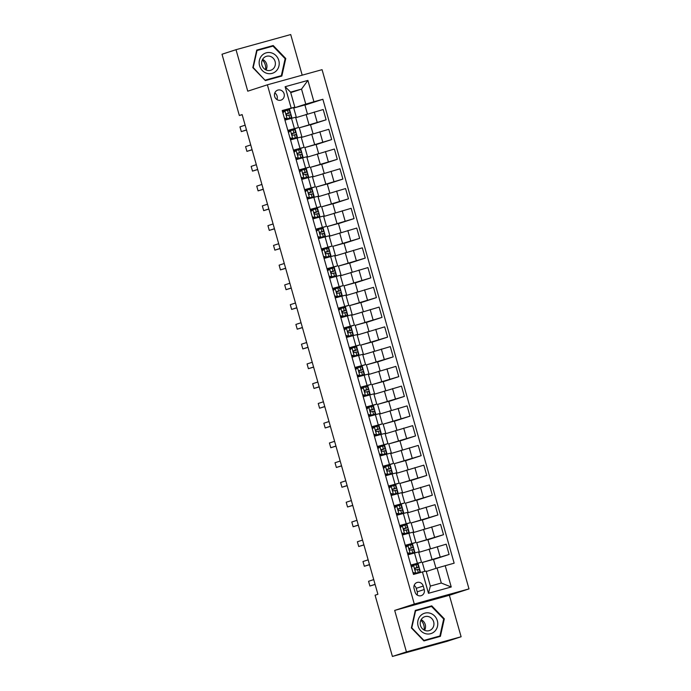 <?xml version="1.0" encoding="UTF-8"?>
<svg xmlns="http://www.w3.org/2000/svg" width="691" height="691" viewBox="0 0 691 691"><rect width="100%" height="100%" fill="white"/><g stroke="black" fill="none" stroke-linecap="round" stroke-linejoin="round"><path stroke-width="1.04" d="M274.647 96.438A5.26 4.906 72 0 0 281.004 100.126A5.26 4.906 72 0 0 284.105 93.821A5.26 4.906 72 0 0 277.756 90.124A5.26 4.906 72 0 0 274.647 96.438M276.953 99.573A5.26 4.906 72 0 0 274.802 92.957M302.2 75.172L290.712 34.55L236.02 49.692L222.01 54.243L239.336 115.492L242.178 114.706M468.99 588.896L322.066 69.67L267.374 84.812L414.298 604.038L468.99 588.896L449.375 595.271L394.691 610.412L406.429 651.898L461.113 636.757L449.375 595.271M461.113 636.757L447.103 641.308L392.419 656.45L406.429 651.898M392.419 656.45L375.083 595.201L377.891 594.295L242.144 114.585L239.336 115.492M424.222 589.535L423.238 586.054A5.096 4.751 72 0 0 417.088 582.478A5.096 4.751 72 0 0 414.073 588.594L415.058 592.075A5.096 4.751 72 0 0 421.216 595.651A5.096 4.751 72 0 0 424.222 589.535L417.217 591.807L416.232 588.335A5.096 4.751 72 0 0 414.159 585.398M445.203 565.661L451.24 586.996L428.472 593.301L422.434 571.958L426.105 571.051L430.355 586.072L441.299 583.04L437.049 568.019L454.142 563.182L322.87 99.279L304.93 105.101M290.721 92.611L301.526 89.104L290.591 92.128L294.832 107.148L282.222 110.534L413.494 574.437L422.434 571.958M291.17 108.055L285.124 86.721L307.892 80.415L313.93 101.75L322.87 99.279M236.02 49.692L247.758 91.186L267.374 84.812M394.691 610.412L414.298 604.038M294.832 107.148L282.403 111.165M282.973 111.726L282.783 111.061M287.845 130.392L298.486 127.515L287.992 130.919M288.57 131.489L288.38 130.815M293.433 150.154L304.075 147.269L293.58 150.681M294.159 151.243L293.969 150.578M299.022 169.908L309.663 167.032L299.177 170.435M299.747 170.997L299.557 170.332M304.619 189.662L315.26 186.786L304.766 190.198M305.344 190.759L305.154 190.085M310.207 209.425L320.849 206.549L310.354 209.952M310.933 210.513L310.743 209.848M315.796 229.179L326.437 226.303L315.951 229.706M316.521 230.276L316.331 229.602M321.393 248.941L332.025 246.065L321.54 249.468M322.11 250.03L321.92 249.365M326.981 268.695L337.623 265.819L327.128 269.222M327.707 269.792L327.517 269.119M332.57 288.449L343.211 285.573L332.716 288.985M333.295 289.546L333.105 288.873M338.158 308.212L348.8 305.336L338.314 308.739M338.884 309.3L338.694 308.635M343.755 327.966L354.388 325.09L343.902 328.501M344.472 329.063L344.282 328.389M349.344 347.728L359.985 344.852L349.491 348.255M350.069 348.817L349.879 348.152M354.932 367.482L365.574 364.606L355.079 368.009M355.658 368.579L355.468 367.906M360.521 387.245L371.162 384.36L360.676 387.772M361.246 388.333L361.056 387.66M366.118 406.999L376.759 404.123L366.265 407.526M366.835 408.087L366.653 407.422M371.706 426.753L382.348 423.877L371.853 427.288M372.432 427.85L372.242 427.176M377.295 446.516L387.936 443.639L377.45 447.042M378.02 447.604L377.83 446.939M382.883 466.27L393.525 463.393L383.039 466.796M383.609 467.366L383.419 466.693M388.48 486.032L399.122 483.147L388.627 486.559M389.206 487.12L389.016 486.447M394.069 505.786L404.71 502.91L394.215 506.313M394.794 506.874L394.604 506.209M399.657 525.54L410.299 522.664L399.813 526.076M400.383 526.637L400.193 525.963M405.254 545.303L415.887 542.426L405.401 545.83M405.971 546.391L405.781 545.726M410.843 565.057L421.484 562.18L410.99 565.583M411.568 566.154L411.378 565.48M426.243 571.526L437.049 568.019M424.835 571.371L422.313 562.448L449.107 554.458L433.516 559.52M430.433 548.619L427.884 539.602L416.725 542.694L419.402 552.178L446.196 544.188L449.107 554.458M416.725 542.694L443.518 534.704L427.928 539.766M424.844 528.865L422.296 519.848L411.136 522.94L413.814 532.424L440.608 524.434L443.518 534.704M411.136 522.94L437.921 514.95L422.339 520.012M419.256 509.103L416.699 500.085L405.539 503.178L408.226 512.662L435.019 504.672L437.921 514.95M405.539 503.178L432.333 495.188L416.751 500.249M413.659 489.349L411.11 480.331L399.951 483.424L402.637 492.908L429.422 484.918L432.333 495.188M399.951 483.424L426.744 475.434L411.154 480.495M408.07 469.586L405.522 460.577L394.362 463.661L397.04 473.145L423.833 465.155L426.744 475.434M394.362 463.661L421.156 455.671L405.565 460.733M402.482 449.832L399.925 440.815L388.765 443.907L391.452 453.391L418.245 445.401L421.156 455.671M388.765 443.907L415.559 435.917L399.977 440.979M396.893 430.078L394.336 421.061L383.177 424.153L385.863 433.637L412.657 425.647L415.559 435.917M383.177 424.153L409.97 416.163L394.38 421.225M391.296 410.316L388.748 401.298L377.588 404.39L380.275 413.874L407.059 405.885L409.97 416.163M377.588 404.39L404.382 396.401L388.791 401.462M385.708 390.562L383.16 381.544L372 384.637L374.677 394.12L401.471 386.131L404.382 396.401M372 384.637L398.785 376.647L383.203 381.708M380.119 370.799L377.562 361.79L366.403 364.874L369.089 374.358L395.883 366.368L398.785 376.647M366.403 364.874L393.196 356.884L377.614 361.946M374.522 351.045L371.974 342.028L360.814 345.12L363.501 354.604L390.294 346.614L393.196 356.884M360.814 345.12L387.608 337.13L372.017 342.192M368.934 331.291L366.385 322.274L355.226 325.366L357.903 334.841L384.697 326.86L387.608 337.13M355.226 325.366L382.019 317.376L366.429 322.438M363.345 311.529L360.797 302.511L349.637 305.603L352.315 315.087L379.109 307.098L382.019 317.376M349.637 305.603L376.422 297.614L360.84 302.675M357.757 291.775L355.2 282.757L344.04 285.849L346.727 295.333L373.52 287.344L376.422 297.614M344.04 285.849L370.834 277.86L355.252 282.921M352.16 272.012L349.611 263.003L338.452 266.087L341.138 275.571L367.932 267.581L370.834 277.86M338.452 266.087L365.245 258.097L349.655 263.159M346.571 252.258L344.023 243.241L332.863 246.333L335.541 255.817L362.334 247.827L365.245 258.097M332.863 246.333L359.657 238.343L344.066 243.405M340.983 232.504L338.426 223.487L327.266 226.579L329.952 236.054L356.746 228.073L359.657 238.343M327.266 226.579L354.06 218.589L338.478 223.642M335.394 212.742L332.837 203.724L321.678 206.816L324.364 216.3L351.158 208.311L354.06 218.589M321.678 206.816L348.471 198.827L332.881 203.888M329.797 192.988L327.249 183.97L316.089 187.062L318.776 196.546L345.56 188.557L348.471 198.827M316.089 187.062L342.883 179.073L327.292 184.134M324.209 173.225L321.661 164.216L310.501 167.3L313.178 176.784L339.972 168.794L342.883 179.073M310.501 167.3L337.286 159.31L321.704 164.372M318.62 153.471L316.063 144.454L304.904 147.546L307.59 157.03L334.384 149.04L337.286 159.31M304.904 147.546L331.697 139.556L316.115 144.618M313.023 133.709L310.475 124.7L299.315 127.783L302.002 137.267L328.795 129.286L331.697 139.556M299.315 127.783L326.109 119.802L310.518 124.855M307.435 113.955L304.886 104.937L293.727 108.029L296.413 117.513L323.198 109.523L326.109 119.802M293.727 108.029L305.776 104.116L301.526 89.104L307.892 80.415M420.56 572.476L417.977 563.338M414.997 552.826L412.38 543.584M409.409 533.072L406.792 523.821M403.82 513.309L401.203 504.067M398.232 493.555L395.615 484.305M392.635 473.801L390.018 464.551M387.046 454.039L384.429 444.797M381.458 434.285L378.841 425.034M375.869 414.522L373.252 405.28M370.272 394.768L367.655 385.518M364.684 375.014L362.067 365.764M359.095 355.252L356.478 346.01M353.498 335.498L350.881 326.247M347.91 315.735L345.293 306.493M342.321 295.981L339.704 286.73M336.733 276.227L334.116 266.976M331.136 256.465L328.519 247.223M325.547 236.711L322.93 227.46M319.959 216.948L317.342 207.706M314.37 197.194L311.753 187.943M308.773 177.44L306.156 168.189M303.185 157.678L300.568 148.427M297.596 137.924L294.979 128.673M291.999 118.161L289.391 108.919M436.021 568.356L433.473 559.365L422.313 562.448M407.932 554.787L418.573 551.91L421.484 562.18M402.343 535.024L412.985 532.148L415.887 542.426M396.755 515.27L407.396 512.394L410.299 522.664M391.158 495.507L401.799 492.631L404.71 502.91M385.569 475.753L396.211 472.877L399.122 483.147M379.981 456L390.622 453.123L393.525 463.393M374.392 436.237L385.034 433.361L387.936 443.639M368.795 416.483L379.437 413.607L382.348 423.877M363.207 396.72L373.848 393.844L376.759 404.123M357.618 376.966L368.26 374.09L371.162 384.36M352.03 357.212L362.663 354.328L365.574 364.606M346.433 337.45L357.074 334.574L359.985 344.852M340.844 317.696L351.486 314.82L354.388 325.09M335.256 297.933L345.897 295.057L348.8 305.336M329.659 278.179L340.3 275.303L343.211 285.573M324.07 258.425L334.712 255.54L337.623 265.819M318.482 238.663L329.123 235.786L332.025 246.065M312.893 218.909L323.535 216.033L326.437 226.303M307.296 199.146L317.938 196.27L320.849 206.549M301.708 179.392L312.349 176.516L315.26 186.786M296.119 159.638L306.761 156.753L309.663 167.032M290.531 139.876L301.164 136.999L304.075 147.269M313.93 101.75L305.776 104.116M284.934 120.122L295.575 117.245L298.486 127.515M430.355 586.072L428.472 593.301M441.299 583.04L451.24 586.996M285.124 86.721L290.591 92.128M417.131 595.003A5.096 4.751 72 0 0 417.217 591.807M444.313 618.825L431.763 605.852L415.291 610.412L411.378 627.946L423.929 640.92L440.4 636.359L444.313 618.825L443.682 619.032M256.741 50.089L252.82 67.623L265.37 80.597L281.842 76.036L285.763 58.502L273.213 45.528L256.741 50.089M438.068 637.007L438.172 636.549M429.716 606.94L415.265 610.533M429.413 606.62L431.763 605.852M271.166 46.617L256.715 50.21M279.518 76.684L279.613 76.226M270.855 46.297L273.213 45.528M264.999 80.216L253.217 67.519L257.017 50.529L272.98 46.116L285.133 58.683L285.763 58.502M412.95 572.511L415.792 573.15L420.283 572.088L413.425 574.195L418.228 572.666L415.066 573.383L413.071 572.943M415.792 573.15L415.066 573.383M411.361 566.888L412.829 565.48L418.046 564.184L418.893 567.19L415.412 567.976M412.38 565.912L411.18 566.266M413.555 565.247L411.465 567.251M415.386 567.985L415.446 567.967C414.574 568.883 414.755 569.514 415.982 569.859L419.437 569.082L420.283 572.088M414.928 568.451L418.893 567.19M415.187 568.106L416.846 567.769L414.954 568.399M375.075 584.344L369.91 586.028L368.571 581.286L373.727 579.602M369.91 586.028L375.109 584.465M407.362 552.757L410.204 553.396L414.695 552.325L407.837 554.441M410.204 553.396L412.639 552.912L407.828 554.407M405.772 547.134L407.241 545.726L412.458 544.43L413.304 547.427L409.858 548.205C408.986 549.12 409.167 549.76 410.394 550.105L413.84 549.328L414.695 552.325M406.792 546.149L405.591 546.503M407.966 545.493L405.867 547.497M409.478 553.629L407.483 553.18M409.34 548.697L413.304 547.427M409.59 548.343L411.249 548.015L409.366 548.637M369.486 564.59L364.321 566.266L362.974 561.524L368.139 559.848M364.321 566.266L369.512 564.711M401.773 532.994L404.615 533.633L409.098 532.571L402.248 534.687M404.615 533.633L407.051 533.15L402.24 534.653M400.175 527.371L401.644 525.972L406.869 524.668L407.716 527.674L404.235 528.46M401.203 526.395L400.003 526.749M402.378 525.73L400.279 527.734M403.881 533.875L401.894 533.426M404.2 528.468L404.261 528.451C403.397 529.366 403.579 529.997 404.805 530.342L408.251 529.565L409.098 532.571M403.751 528.935L407.716 527.674M404.002 528.589L405.66 528.252L403.769 528.883M363.889 544.836L358.724 546.512L357.385 541.77L362.55 540.094M358.724 546.512L363.924 544.949M396.176 513.24L399.018 513.879L403.509 512.817L396.66 514.925M399.018 513.879L401.454 513.396L396.643 514.89M394.587 507.617L396.055 506.209L401.272 504.914L402.127 507.911L398.647 508.706C397.809 509.613 397.981 510.243 399.208 510.589L402.663 509.811L403.509 512.817M395.615 506.633L394.406 506.987M396.781 505.976L394.691 507.98M398.292 514.113L396.297 513.663M398.154 509.181L402.127 507.911M398.413 508.826L400.072 508.498L398.18 509.12M358.301 525.074L353.136 526.749L351.797 522.007L356.962 520.332M353.136 526.749L358.335 525.195M390.588 493.486L393.429 494.117L397.921 493.054L391.063 495.171M393.429 494.117L395.865 493.642L391.054 495.136M388.998 487.855L390.467 486.455L395.684 485.151L396.53 488.157L393.049 488.943M390.018 486.879L388.817 487.233M391.192 486.214L389.102 488.217M392.704 494.359L390.709 493.91M393.024 488.952L393.084 488.934C392.212 489.85 392.393 490.48 393.62 490.835L397.075 490.057L397.921 493.054M392.566 489.418L396.53 488.157M392.816 489.073L394.475 488.736L392.592 489.366M352.712 505.32L347.547 506.995L346.2 502.253L351.365 500.578M347.547 506.995L352.747 505.432M420.413 615.854A10.676 9.968 72 0 0 420.871 630.866A10.676 9.968 72 0 0 435.054 630.987A10.676 9.968 72 0 0 434.604 615.983A10.676 9.968 72 0 0 420.413 615.854M422.054 618.454A7.307 6.824 72 0 0 421.311 627.35A7.307 6.824 72 0 0 429.327 630.589A7.307 6.824 72 0 0 432.082 628.819A7.307 6.824 72 0 0 432.834 619.931A7.307 6.824 72 0 0 424.81 616.683A7.307 6.824 72 0 0 422.054 618.454M439.891 635.988L423.937 640.41L411.776 627.843L415.576 610.853L431.53 606.439L443.691 619.006L439.891 635.988L423.626 640.609M420.871 620.25A10.27 9.588 -108 0 1 424.041 630.028M424.585 630.296A7.307 6.824 72 0 0 421.147 619.706M262.312 59.927A10.27 9.588 -108 0 1 265.249 64.816A10.27 9.588 -108 0 1 265.491 69.705M278.784 60.437A10.676 9.968 72 0 0 266.268 52.827A10.676 9.968 72 0 0 259.574 65.757A10.676 9.968 72 0 0 272.09 73.376A10.676 9.968 72 0 0 278.784 60.437M275.096 61.499A7.307 6.824 72 0 0 266.26 56.36A7.307 6.824 72 0 0 261.941 65.135A7.307 6.824 72 0 0 270.777 70.266A7.307 6.824 72 0 0 275.096 61.499M266.026 69.981A7.307 6.824 72 0 0 266.674 64.228A7.307 6.824 72 0 0 262.589 59.391M285.133 58.683L281.341 75.673L265.068 80.286M281.341 75.673L265.379 80.087M384.999 473.724L387.841 474.363L392.333 473.3L385.474 475.408M387.841 474.363L390.277 473.879L385.466 475.382M383.401 468.101L384.878 466.693L390.095 465.397L390.942 468.403L387.461 469.189C386.623 470.096 386.805 470.726 388.031 471.072L391.477 470.295L392.333 473.3M384.429 467.125L383.229 467.479M385.604 466.46L383.505 468.463M387.107 474.596L385.12 474.156M386.977 469.664L390.942 468.403M387.228 469.319L388.886 468.982L387.003 469.612M347.115 485.557L341.95 487.241L340.611 482.499L345.776 480.815M341.95 487.241L347.15 485.678M379.402 453.97L382.253 454.609L386.735 453.538L379.886 455.654M382.253 454.609L384.68 454.125L379.877 455.619M377.813 448.347L379.281 446.939L384.498 445.635L385.353 448.64L381.873 449.426M378.841 447.362L377.64 447.716M380.015 446.706L377.917 448.709M381.518 454.842L379.523 454.393M381.838 449.444L381.898 449.418C381.035 450.333 381.216 450.973 382.443 451.318L385.889 450.541L386.735 453.538M381.38 449.91L385.353 448.64M381.639 449.556L383.298 449.228L381.406 449.85M341.527 465.803L336.362 467.479L335.023 462.737L340.188 461.061M336.362 467.479L341.561 465.915M373.814 434.207L376.655 434.846L381.147 433.784L374.289 435.9M376.655 434.846L379.091 434.363L374.28 435.866M372.224 428.584L373.693 427.185L378.91 425.881L379.765 428.886L376.275 429.672C375.446 430.579 375.619 431.21 376.845 431.555L380.3 430.778L381.147 433.784M373.252 427.608L372.043 427.962M374.418 426.943L372.328 428.947M375.93 435.08L373.935 434.639M375.792 430.148L379.765 428.886M376.051 429.802L377.709 429.465L375.818 430.096M335.938 446.049L330.773 447.725L329.434 442.983L334.599 441.307M330.773 447.725L335.973 446.161M368.225 414.453L371.067 415.092L375.559 414.03L368.7 416.137M371.067 415.092L373.503 414.609L368.692 416.103M366.636 408.83L368.104 407.422L373.321 406.127L374.168 409.124L370.721 409.901C369.849 410.825 370.03 411.456 371.257 411.801L374.703 411.024L375.559 414.03M367.655 407.845L366.455 408.2M368.83 407.189L366.74 409.193M370.341 415.326L368.346 414.876M370.203 410.394L374.168 409.124M370.454 410.039L372.112 409.711L370.229 410.333M330.35 426.287L325.185 427.962L323.837 423.22L329.002 421.545M325.185 427.962L330.376 426.407M362.637 394.699L365.479 395.33L369.97 394.267L363.112 396.384M365.479 395.33L367.914 394.855L363.103 396.349M361.039 389.068L362.507 387.668L367.733 386.364L368.579 389.37L365.098 390.156M362.067 388.092L360.866 388.446M363.241 387.426L361.143 389.43M364.744 395.572L362.758 395.122M365.064 390.165L365.133 390.147C364.261 391.063 364.442 391.693 365.669 392.047L369.115 391.27L369.97 394.267M364.615 390.631L368.579 389.37M364.865 390.285L366.524 389.949L364.641 390.579M324.753 406.533L319.588 408.208L318.249 403.466L323.414 401.791M319.588 408.208L324.787 406.645M357.04 374.937L359.881 375.576L364.373 374.513L357.523 376.621M359.881 375.576L362.317 375.092L357.515 376.586M355.45 369.314L356.919 367.906L362.136 366.61L362.991 369.616L359.536 370.393C358.672 371.309 358.845 371.939 360.071 372.285L363.526 371.508L364.373 374.513M356.478 368.338L355.278 368.692M357.653 367.672L355.554 369.676M359.156 375.809L357.161 375.368M359.018 370.877L362.991 369.616M359.277 370.531L360.935 370.195L359.044 370.825M319.164 386.77L313.999 388.454L312.66 383.712L317.825 382.028M313.999 388.454L319.199 386.891M351.451 355.183L354.293 355.813L358.784 354.751L351.926 356.867M354.293 355.813L356.729 355.338L351.918 356.832M349.862 349.56L351.33 348.152L356.547 346.847L357.402 349.853L353.913 350.639M350.881 348.575L349.681 348.929M352.056 347.918L349.966 349.922M353.567 356.055L351.572 355.606M353.887 350.657L353.947 350.631C353.084 351.546 353.256 352.185 354.483 352.531L357.938 351.754L358.784 354.751M353.429 351.123L357.402 349.853M353.688 350.769L355.347 350.432L353.455 351.063M313.576 367.016L308.411 368.692L307.072 363.95L312.228 362.274M308.411 368.692L313.61 367.128M345.863 335.42L348.705 336.059L353.196 334.997L346.338 337.113M348.705 336.059L351.14 335.576L346.329 337.078M344.273 329.797L345.742 328.398L350.959 327.093L351.805 330.099L348.359 330.877C347.487 331.792 347.668 332.423 348.895 332.768L352.341 331.991L353.196 334.997M345.293 328.821L344.092 329.175M346.467 328.156L344.368 330.16M347.979 336.292L345.984 335.852M347.841 331.36L351.805 330.099M348.091 331.015L349.75 330.678L347.867 331.309M307.987 347.262L302.822 348.938L301.475 344.196L306.64 342.52M302.822 348.938L308.013 347.374M340.274 315.666L343.116 316.305L347.599 315.243L340.749 317.35M343.116 316.305L345.552 315.822L340.741 317.316M338.676 310.043L340.145 308.635L345.37 307.34L346.217 310.337L342.736 311.131M339.704 309.058L338.504 309.413M340.879 308.402L338.78 310.406M342.382 316.538L340.395 316.089M342.701 311.14L342.771 311.114C341.898 312.038 342.08 312.669 343.306 313.014L346.752 312.237L347.599 315.243M342.252 311.606L346.217 310.337M342.503 311.252L344.161 310.924L342.27 311.546M302.39 327.499L297.225 329.175L295.886 324.433L301.051 322.757M297.225 329.175L302.425 327.62M334.677 295.912L337.519 296.543L342.01 295.48L335.161 297.596M337.519 296.543L339.955 296.068L335.144 297.562M333.088 290.28L334.556 288.881L339.773 287.577L340.628 290.583L337.148 291.369M334.116 289.304L332.915 289.659M335.282 288.639L333.192 290.643M336.793 296.785L334.798 296.335M337.113 291.377L337.173 291.36C336.31 292.276 336.482 292.906 337.709 293.26L341.164 292.483L342.01 295.48M336.655 291.844L340.628 290.583M336.914 291.498L338.573 291.161L336.681 291.792M296.802 307.745L291.637 309.421L290.298 304.679L295.463 303.004M291.637 309.421L296.836 307.858M329.089 276.15L331.93 276.789L336.422 275.726L329.564 277.834M331.93 276.789L334.366 276.305L329.555 277.799M327.499 270.526L328.968 269.119L334.185 267.823L335.031 270.829L331.55 271.615M328.519 269.55L327.318 269.905M329.693 268.885L327.603 270.889M331.205 277.022L329.21 276.581M331.525 271.623L331.585 271.606C330.713 272.522 330.894 273.152 332.121 273.498L335.576 272.72L336.422 275.726M331.067 272.09L335.031 270.829M331.317 271.744L332.984 271.408L331.093 272.038M291.213 287.983L286.048 289.667L284.701 284.925L289.866 283.241M286.048 289.667L291.248 288.104M323.5 256.396L326.342 257.026L330.834 255.964L323.975 258.08M326.342 257.026L328.778 256.551L323.967 258.045M321.902 250.773L323.379 249.365L328.596 248.06L329.443 251.066L325.962 251.852M322.93 249.788L321.73 250.142M324.105 249.123L322.006 251.135M325.608 257.268L323.621 256.819M325.936 251.87L325.997 251.844C325.124 252.759 325.306 253.398 326.532 253.744L329.978 252.966L330.834 255.964M325.478 252.336L329.443 251.066M325.729 251.982L327.387 251.645L325.504 252.275M285.616 268.229L280.46 269.905L279.112 265.163L284.277 263.487M280.46 269.905L285.651 268.341M317.903 236.633L320.754 237.272L325.236 236.21L318.387 238.326L323.181 236.788L320.019 237.505L318.024 237.065M320.754 237.272L320.019 237.505M316.314 231.01L317.782 229.602L323.008 228.306L323.854 231.312L320.374 232.098M317.342 230.034L316.141 230.388M318.516 229.369L316.418 231.373M320.339 232.107L320.399 232.09C319.536 233.005 319.717 233.636 320.944 233.981L324.39 233.204L325.236 236.21M319.881 232.573L323.854 231.312M320.14 232.228L321.799 231.891L319.907 232.522M280.028 248.475L274.863 250.151L273.524 245.409L278.689 243.733M274.863 250.151L280.062 248.587M312.315 216.879L315.156 217.518L319.648 216.456L312.79 218.563M315.156 217.518L317.592 217.034L312.781 218.529M310.725 211.256L312.194 209.848L317.411 208.552L318.266 211.55L314.776 212.344M311.753 210.271L310.544 210.625M312.919 209.615L310.829 211.619M314.431 217.751L312.436 217.302M314.75 212.353L314.811 212.327C313.947 213.251 314.12 213.882 315.346 214.227L318.801 213.45L319.648 216.456M314.293 212.819L318.266 211.55M314.552 212.465L316.21 212.137L314.319 212.759M274.439 228.712L269.274 230.388L267.935 225.646L273.1 223.97M269.274 230.388L274.474 228.833M306.726 197.125L309.568 197.756L314.06 196.693L307.201 198.809L312.004 197.281L308.842 197.997L306.847 197.548M309.568 197.756L308.842 197.997M305.137 191.493L306.605 190.094L311.822 188.79L312.669 191.796L309.223 192.573C308.35 193.489 308.531 194.119 309.758 194.473L313.204 193.696L314.06 196.693M306.156 190.517L304.956 190.871M307.331 189.852L305.241 191.856M308.704 193.057L312.669 191.796M308.955 192.711L310.613 192.374L308.73 193.005M268.851 208.958L263.686 210.634L262.338 205.892L267.503 204.216M263.686 210.634L268.877 209.071M301.138 177.362L303.98 178.002L308.471 176.939L301.613 179.047M303.98 178.002L306.415 177.518L301.604 179.012M299.54 171.739L301.008 170.332L306.234 169.036L307.08 172.042L303.599 172.828M300.568 170.763L299.367 171.109M301.742 170.098L299.644 172.102M303.245 178.235L301.259 177.794M303.565 172.836L303.634 172.819C302.762 173.735 302.943 174.365 304.17 174.711L307.616 173.933L308.471 176.939M303.116 173.303L307.08 172.042M303.366 172.957L305.025 172.62L303.142 173.242M263.254 189.196L258.089 190.871L256.75 186.138L261.915 184.454M258.089 190.871L263.288 189.317M295.541 157.608L298.391 158.239L302.874 157.177L296.024 159.293L300.818 157.764L297.657 158.481L295.662 158.032M298.391 158.239L297.657 158.481M293.951 151.985L295.42 150.578L300.637 149.273L301.492 152.279L298.011 153.065M294.979 151.001L293.779 151.355M296.154 150.336L294.055 152.34M297.976 153.082L298.037 153.056C297.173 153.972 297.355 154.611 298.572 154.957L302.027 154.179L302.874 157.177M297.519 153.549L301.492 152.279M297.778 153.195L299.436 152.858L297.545 153.488M257.665 169.442L252.5 171.118L251.161 166.376L256.326 164.7M252.5 171.118L257.7 169.554M289.952 137.846L292.794 138.485L297.285 137.423L290.427 139.539M292.794 138.485L295.23 138.001L290.419 139.504M288.363 132.223L289.831 130.815L295.048 129.519L295.903 132.525L292.414 133.311M289.382 131.247L288.182 131.601M290.557 130.582L288.467 132.586M292.068 138.718L290.073 138.278M292.388 133.32L292.448 133.303C291.585 134.218 291.757 134.849 292.984 135.194L296.439 134.417L297.285 137.423M291.93 133.786L295.903 132.525M292.189 133.441L293.848 133.104L291.956 133.734M252.077 149.688L246.912 151.364L245.573 146.622L250.738 144.946M246.912 151.364L252.111 149.8M284.364 118.092L287.206 118.731L291.697 117.669L284.839 119.776L289.641 118.247L286.48 118.964L284.485 118.515M287.206 118.731L286.48 118.964M282.774 112.469L284.243 111.061L289.46 109.765L290.306 112.763L286.825 113.549M283.794 111.484L282.593 111.838M284.968 110.828L282.869 112.832M286.8 113.566L286.86 113.54C285.988 114.464 286.169 115.095 287.396 115.44L290.842 114.663L291.697 117.669M286.342 114.032L290.306 112.763M286.592 113.678L288.251 113.35L286.368 113.972M246.488 129.925L241.323 131.601L239.976 126.859L245.141 125.183M241.323 131.601L246.514 130.046M429.102 549.034L432.013 559.304M423.514 529.271L426.416 539.55M417.917 509.517L420.828 519.787M412.328 489.755L415.239 500.034M406.74 470.001L409.642 480.271M401.151 450.238L404.054 460.517M395.554 430.484L398.465 440.763M389.966 410.73L392.877 421M384.377 390.968L387.28 401.246M378.789 371.214L381.691 381.484M373.192 351.451L376.103 361.73M367.603 331.697L370.514 341.967M362.015 311.943L364.917 322.213M356.418 292.181L359.329 302.459M350.829 272.427L353.74 282.697M345.241 252.664L348.143 262.943M339.652 232.91L342.555 243.18M334.055 213.156L336.966 223.426M328.467 193.394L331.378 203.672M322.878 173.64L325.781 183.91M317.29 153.877L320.192 164.156M311.693 134.123L314.604 144.393M306.104 114.369L309.015 124.639M437.256 546.667L440.167 556.937M414.496 552.964L417.399 563.243M408.899 533.21L411.81 543.48M431.668 526.905L434.57 537.183M403.311 513.456L406.222 523.726M426.071 507.151L428.981 517.421M397.722 493.694L400.625 503.972M420.482 487.388L423.393 497.667M392.134 473.94L395.036 484.21M414.894 467.634L417.796 477.913M386.537 454.177L389.448 464.456M409.305 447.88L412.207 458.15M380.948 434.423L383.859 444.693M403.708 428.118L406.619 438.396M375.36 414.669L378.262 424.939M398.12 408.364L401.03 418.634M369.763 394.906L372.674 405.185M392.531 388.601L395.433 398.88M364.174 375.153L367.085 385.423M386.943 368.847L389.845 379.126M358.586 355.39L361.497 365.669M381.346 349.093L384.256 359.363M352.997 335.636L355.9 345.906M375.757 329.331L378.668 339.609M347.4 315.882L350.311 326.152M370.169 309.577L373.071 319.847M341.812 296.119L344.723 306.398M364.572 289.814L367.482 300.093M336.223 276.365L339.126 286.635M358.983 270.06L361.894 280.33M330.635 256.603L333.537 266.881M353.395 250.306L356.306 260.576M325.038 236.849L327.949 247.119M347.806 230.544L350.708 240.822M319.449 217.095L322.36 227.365M342.209 210.79L345.12 221.06M313.861 197.332L316.763 207.611M336.621 191.027L339.531 201.306M308.272 177.578L311.175 187.848M331.032 171.273L333.934 181.543M302.675 157.816L305.586 168.094M325.444 151.519L328.346 161.789M297.087 138.062L299.998 148.332M319.847 131.756L322.757 142.035M291.498 118.308L294.401 128.578M314.258 112.002L317.169 122.272M416.232 588.335L423.238 586.054M413.494 565.307L415.706 573.133M419.143 569.125L419.998 572.131M417.761 564.227L418.608 567.225M417.476 569.479L418.323 572.485M416.086 564.582L416.941 567.579M407.906 545.553L410.117 553.37M413.555 549.362L414.41 552.368M412.173 544.465L413.019 547.471M411.888 549.716L412.734 552.722M410.497 544.819L411.344 547.825M402.317 525.791L404.529 533.616M407.966 529.608L408.813 532.614M406.576 524.711L407.431 527.708M406.291 529.962L407.146 532.968M404.909 525.065L405.755 528.062M396.72 506.037L398.94 513.862M402.378 509.854L403.224 512.852M400.987 504.948L401.834 507.954M400.702 510.208L401.549 513.206M399.312 505.302L400.167 508.308M391.132 486.274L393.343 494.1M396.781 490.092L397.636 493.098M395.399 485.194L396.245 488.2M395.114 490.446L395.96 493.452M393.723 485.548L394.578 488.554M385.543 466.52L387.755 474.346M391.192 470.338L392.039 473.344M389.81 465.44L390.657 468.438M389.517 470.692L390.372 473.689M388.135 465.794L388.981 468.792M379.946 446.757L382.166 454.583M385.604 450.575L386.45 453.581M384.213 445.678L385.068 448.684M383.928 450.929L384.783 453.935M382.546 446.032L383.393 449.038M374.358 427.003L376.569 434.829M380.015 430.821L380.862 433.827M378.625 425.924L379.471 428.921M378.34 431.175L379.186 434.181M376.949 426.278L377.804 429.275M368.769 407.249L370.981 415.066M374.418 411.067L375.273 414.064M373.036 406.161L373.883 409.167M372.751 411.421L373.598 414.419M371.361 406.515L372.216 409.521M363.181 387.487L365.392 395.312M368.83 391.305L369.676 394.311M367.439 386.407L368.294 389.413M367.154 391.659L368.009 394.665M365.772 386.761L366.619 389.767M357.584 367.733L359.804 375.559M363.241 371.551L364.088 374.557M361.851 366.653L362.706 369.65M361.566 371.905L362.421 374.902M360.184 366.999L361.03 370.005M351.995 347.97L354.207 355.796M357.644 351.788L358.499 354.794M356.262 346.891L357.109 349.896M355.977 352.142L356.824 355.148M354.587 347.245L355.442 350.251M346.407 328.216L348.618 336.042M352.056 332.034L352.911 335.04M350.674 327.137L351.52 330.134M350.389 332.388L351.235 335.394M348.998 327.491L349.845 330.488M340.818 308.462L343.03 316.279M346.467 312.28L347.314 315.277M345.077 307.374L345.932 310.38M344.792 312.634L345.647 315.632M343.41 307.728L344.256 310.734M335.221 288.7L337.441 296.525M340.879 292.518L341.725 295.523M339.488 287.62L340.343 290.626M339.203 292.872L340.05 295.878M337.821 287.974L338.668 290.98M329.633 268.946L331.844 276.771M335.282 272.764L336.137 275.761M333.9 267.866L334.746 270.863M333.615 273.118L334.461 276.115M332.224 268.212L333.079 271.218M324.044 249.183L326.256 257.009M329.693 253.001L330.54 256.007M328.311 248.104L329.158 251.109M328.018 253.355L328.873 256.361M326.636 248.458L327.482 251.464M318.447 229.429L320.667 237.255M324.105 233.247L324.951 236.253M322.714 228.35L323.569 231.347M322.429 233.601L323.284 236.607M321.047 228.704L321.894 231.701M312.859 209.675L315.079 217.492M318.516 213.493L319.363 216.49M317.126 208.587L317.972 211.593M316.841 213.847L317.687 216.844M315.45 208.941L316.305 211.947M307.27 189.913L309.482 197.738M312.919 193.73L313.774 196.736M311.537 188.833L312.384 191.839M311.252 194.085L312.099 197.09M309.862 189.187L310.717 192.193M301.682 170.159L303.893 177.984M307.331 173.977L308.177 176.974M305.949 169.079L306.795 172.076M305.655 174.331L306.51 177.328M304.273 169.425L305.12 172.43M296.085 150.396L298.305 158.222M301.742 154.214L302.589 157.22M300.352 149.316L301.207 152.322M300.067 154.568L300.922 157.574M298.685 149.671L299.531 152.676M290.496 130.642L292.708 138.468M296.145 134.46L297 137.466M294.763 129.562L295.61 132.56M294.478 134.814L295.325 137.82M293.088 129.917L293.943 132.914M284.908 110.888L287.119 118.705M290.557 114.706L291.412 117.703M289.175 109.8L290.021 112.806M288.89 115.06L289.736 118.057M287.499 110.154L288.346 113.16"/></g></svg>
